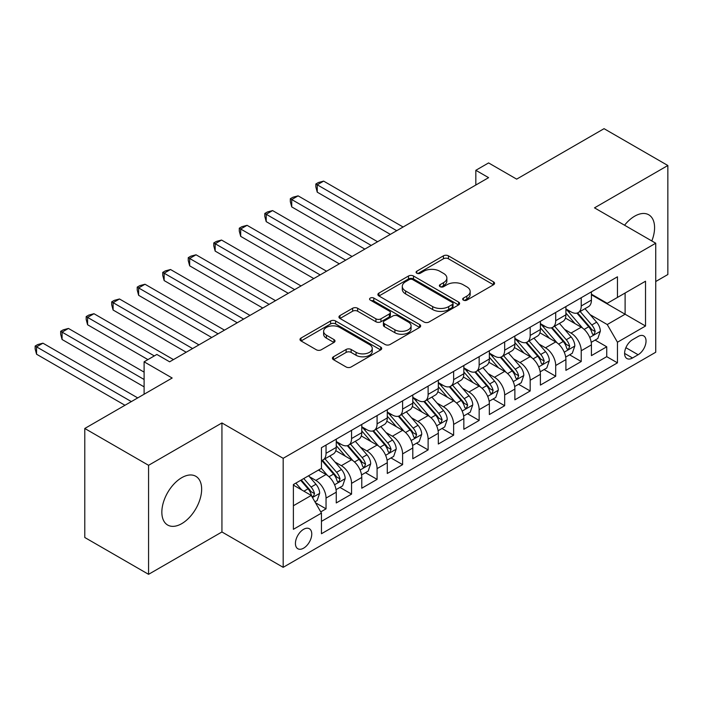 <?xml version="1.0" encoding="UTF-8"?>
<svg xmlns="http://www.w3.org/2000/svg" width="703" height="703" viewBox="0 0 703 703"><rect width="100%" height="100%" fill="white"/><g stroke="black" fill="none" stroke-linecap="round" stroke-linejoin="round"><path stroke-width="1.05" d="M463.4 300.128A2.478 1.432 0 0 0 466.906 300.128L493.524 284.759A3.541 2.047 0 0 0 494.56 283.318A3.541 2.047 0 0 0 493.524 281.868L448.435 255.839A3.541 2.047 0 0 0 443.426 255.839L416.817 271.209A2.478 1.432 0 0 0 416.088 272.219A2.478 1.432 0 0 0 416.817 273.23A2.478 1.432 0 0 0 420.324 273.23L423.768 271.244A11.336 6.547 0 0 1 439.797 271.244L443.549 273.414A11.336 6.547 0 0 1 446.871 278.036A11.336 6.547 0 0 1 443.549 282.668L440.104 284.653A2.478 1.432 0 0 0 439.384 285.664A2.478 1.432 0 0 0 440.104 286.675A2.478 1.432 0 0 0 443.611 286.675L447.055 284.689A11.336 6.547 0 0 1 463.084 284.689L466.845 286.859A11.336 6.547 0 0 1 470.166 291.49A11.336 6.547 0 0 1 466.845 296.112L463.4 298.098A2.478 1.432 0 0 0 462.671 299.118A2.478 1.432 0 0 0 463.4 300.128L463.4 298.098M181.743 523.647A28.146 16.248 120 0 0 200.135 498.84A28.146 16.248 120 0 0 195.821 476.291A28.146 16.248 120 0 0 181.743 477.68A28.146 16.248 120 0 0 163.36 502.487A28.146 16.248 120 0 0 167.674 525.044A28.146 16.248 120 0 0 181.743 523.647M651.813 240.962A28.146 16.248 120 0 0 648.755 214.793A28.146 16.248 120 0 0 634.677 216.181A28.146 16.248 120 0 0 624.554 225.224M303.591 548.173A11.547 6.67 120 0 0 311.139 537.997A11.547 6.67 120 0 0 309.364 528.744A11.547 6.67 120 0 0 303.591 529.315A11.547 6.67 120 0 0 296.051 539.491A11.547 6.67 120 0 0 297.817 548.744A11.547 6.67 120 0 0 303.591 548.173M333.468 356.773A3.541 2.047 0 0 0 332.431 358.222A3.541 2.047 0 0 0 333.468 359.672L346.122 366.975A3.541 2.047 0 0 0 351.131 366.975L380.683 349.909A3.541 2.047 0 0 0 381.72 348.46A3.541 2.047 0 0 0 380.683 347.018L335.603 320.99A3.541 2.047 0 0 0 330.586 320.99L301.033 338.046A3.541 2.047 0 0 0 299.996 339.496A3.541 2.047 0 0 0 301.033 340.937L316.315 349.76A3.541 2.047 0 0 0 321.324 349.76L333.969 342.458A3.541 2.047 0 0 0 335.006 341.017A3.541 2.047 0 0 0 333.969 339.567L326.394 335.19A9.473 5.475 0 0 1 323.617 331.324A9.473 5.475 0 0 1 329.47 326.271A9.473 5.475 0 0 1 339.795 327.457L369.479 344.593A9.473 5.475 0 0 1 372.247 348.46A9.473 5.475 0 0 1 366.404 353.512A9.473 5.475 0 0 1 356.078 352.326L351.131 349.47A3.541 2.047 0 0 0 346.122 349.47L333.468 356.773L333.468 359.672M655.732 281.525L667.85 274.522L667.85 165.504L604.053 128.675L516.661 179.133L488.594 162.929L475.834 170.293L488.594 177.657L169.625 361.808L156.866 354.444L144.106 361.808L144.106 394.225M148.57 465.307L148.57 574.325L221.937 531.969L221.937 422.951L148.57 465.307L84.782 428.479L172.173 378.021L144.106 361.808M221.937 422.951L283.177 458.312L655.732 243.22L655.732 352.238L283.177 567.33L283.177 458.312M667.85 165.504L594.492 207.86L655.732 243.22M424.014 322A3.541 2.047 0 0 0 429.023 322L458.576 304.935A3.541 2.047 0 0 0 459.613 303.485A3.541 2.047 0 0 0 458.576 302.044L413.496 276.015A3.541 2.047 0 0 0 408.487 276.015L378.935 293.081A3.541 2.047 0 0 0 377.889 294.522A3.541 2.047 0 0 0 378.935 295.972L424.014 322M371.281 300.664A2.478 1.432 0 0 1 373.794 301.016L373.794 298.063L419.629 324.531A3.541 2.047 0 0 1 420.666 325.972A3.541 2.047 0 0 1 419.629 327.422L390.077 344.488A3.541 2.047 0 0 1 385.068 344.488L339.98 318.459L339.98 315.559A3.541 2.047 0 0 0 338.943 317.009A3.541 2.047 0 0 0 339.98 318.459M339.98 315.559L352.634 308.257A3.541 2.047 0 0 1 357.642 308.257L375.92 318.819A3.541 2.047 0 0 0 380.938 318.819L389.321 313.969A3.541 2.047 0 0 0 390.358 312.527A3.541 2.047 0 0 0 389.321 311.077L370.288 300.093A2.478 1.432 0 0 1 369.567 299.074A2.478 1.432 0 0 1 371.096 297.756A2.478 1.432 0 0 1 373.794 298.063M148.57 574.325L84.782 537.496L84.782 428.479M320.753 511.898L326.043 508.84L315.454 502.724M309.434 476.704L315.84 480.404A14.438 8.331 60 0 1 326.043 498.084L336.254 492.197L336.254 502.944L351.562 494.112L339.953 487.407M334.953 461.976L341.359 465.676A14.438 8.331 60 0 1 351.562 483.356L361.773 477.46L361.773 488.216L377.08 479.376L365.472 472.671M360.463 447.24L366.878 450.939A14.438 8.331 60 0 1 377.08 468.62L387.291 462.732L387.291 473.479L402.599 464.648L390.991 457.943M385.982 432.512L392.388 436.212A14.438 8.331 60 0 1 402.599 453.892L412.802 447.996L412.802 458.751L428.118 449.911L416.501 443.206M411.501 417.775L417.907 421.475A14.438 8.331 60 0 1 428.118 439.155L438.321 433.268L438.321 444.015L453.637 435.183L442.02 428.479M437.02 403.047L443.426 406.747A14.438 8.331 60 0 1 453.637 424.427L463.839 418.531L463.839 429.287L479.147 420.447L467.539 413.742M462.539 388.311L468.945 392.01A14.438 8.331 60 0 1 479.147 409.691L489.358 403.803L489.358 414.55L504.666 405.719L493.058 399.014M488.058 373.583L494.464 377.283A14.438 8.331 60 0 1 504.666 394.963L514.877 389.067L514.877 399.822L530.185 390.982L518.577 384.277M513.568 358.846L519.974 362.546A14.438 8.331 60 0 1 530.185 380.226L540.387 374.339L540.387 385.086L555.704 376.254L544.096 369.55M539.087 344.119L545.493 347.818A14.438 8.331 60 0 1 555.704 365.498L565.906 359.602L565.906 370.358L581.223 361.518L581.223 350.762A14.438 8.331 -120 0 0 571.012 333.081L564.606 329.382M569.606 354.813L581.223 361.518M336.254 492.197A14.438 8.331 -120 0 0 326.043 474.516L318.389 470.096M361.773 477.46A14.438 8.331 -120 0 0 351.562 459.78L335.779 450.667M387.291 462.732A14.438 8.331 -120 0 0 377.08 445.052L361.298 435.939M412.802 447.996A14.438 8.331 -120 0 0 402.599 430.315L386.817 421.202M438.321 433.268A14.438 8.331 -120 0 0 428.118 415.587L412.336 406.475M463.839 418.531A14.438 8.331 -120 0 0 453.637 400.851L437.855 391.738M489.358 403.803A14.438 8.331 -120 0 0 479.147 386.123L463.374 377.01M514.877 389.067A14.438 8.331 -120 0 0 504.666 371.386L488.884 362.273M540.387 374.339A14.438 8.331 -120 0 0 530.185 356.658L514.403 347.546M565.906 359.602A14.438 8.331 -120 0 0 555.704 341.922L539.922 332.809M638.122 336.473L632.507 339.716A11.186 6.459 120 0 0 625.204 349.576A11.186 6.459 120 0 0 626.918 358.539A11.186 6.459 120 0 0 632.507 357.985L638.122 354.743A11.186 6.459 120 0 0 645.433 344.883A11.186 6.459 120 0 0 643.72 335.92A11.186 6.459 120 0 0 638.122 336.473M293.388 505.747L311.244 495.43L321.456 513.111L321.456 533.735L617.454 362.845L617.454 342.22L607.243 324.54L590.125 314.654M321.456 513.111L293.388 529.315L293.388 484.534L321.456 468.33L321.456 447.697L617.454 276.806L617.454 297.431L645.521 281.226L645.521 326.016L617.454 342.22M336.254 441.51L341.359 444.463A14.438 8.331 60 0 0 348.574 445.175L358.785 439.278A14.438 8.331 -120 0 0 361.773 432.67L361.773 424.427M361.773 426.783L366.878 429.726A14.438 8.331 60 0 0 374.093 430.447L384.295 424.55A14.438 8.331 -120 0 0 387.291 417.942L387.291 409.691M387.291 412.046L392.388 414.998A14.438 8.331 60 0 0 399.612 415.71L409.814 409.814A14.438 8.331 -120 0 0 412.802 403.206L412.802 394.963M412.802 397.318L417.907 400.262A14.438 8.331 60 0 0 425.122 400.982L435.333 395.086A14.438 8.331 -120 0 0 438.321 388.478L438.321 380.226M438.321 382.581L443.426 385.534A14.438 8.331 60 0 0 450.641 386.246L460.852 380.349A14.438 8.331 -120 0 0 463.839 373.741L463.839 365.498M463.839 367.854L468.945 370.797A14.438 8.331 60 0 0 476.159 371.518L486.371 365.622A14.438 8.331 -120 0 0 489.358 359.013L489.358 350.762M489.358 353.117L494.464 356.07A14.438 8.331 60 0 0 501.678 356.781L511.881 350.885A14.438 8.331 -120 0 0 514.877 344.277L514.877 336.034M514.877 338.389L519.974 341.333A14.438 8.331 60 0 0 527.197 342.053L537.4 336.157A14.438 8.331 -120 0 0 540.387 329.549L540.387 321.297M540.387 323.652L545.493 326.605A14.438 8.331 60 0 0 552.716 327.317L562.918 321.42A14.438 8.331 -120 0 0 565.906 314.812L565.906 306.57M321.456 521.362L606.733 356.658L606.733 346.79L591.425 355.621L591.425 344.874A14.438 8.331 -120 0 0 581.223 327.194L565.44 318.081M565.906 308.925L571.012 311.868A14.438 8.331 -120 0 0 578.226 312.589A14.438 8.331 -120 0 0 581.223 305.981L581.223 297.729M578.226 312.589L588.437 306.693A14.438 8.331 -120 0 0 591.425 300.084L591.425 291.833M326.043 445.052L326.043 453.303A14.438 8.331 60 0 1 323.055 459.911A14.438 8.331 60 0 1 321.456 460.491M323.055 459.911L333.266 454.015A14.438 8.331 -120 0 0 336.254 447.407L336.254 439.155M351.562 430.315L351.562 438.567A14.438 8.331 60 0 1 348.574 445.175M377.08 415.587L377.08 423.839A14.438 8.331 60 0 1 374.093 430.447M402.599 400.851L402.599 409.102A14.438 8.331 60 0 1 399.612 415.71M428.118 386.123L428.118 394.374A14.438 8.331 60 0 1 425.122 400.982M453.637 371.386L453.637 379.638A14.438 8.331 60 0 1 450.641 386.246M479.147 356.658L479.147 364.91A14.438 8.331 60 0 1 476.159 371.518M504.666 341.922L504.666 350.173A14.438 8.331 60 0 1 501.678 356.781M530.185 327.194L530.185 335.445A14.438 8.331 60 0 1 527.197 342.053M555.704 312.457L555.704 320.709A14.438 8.331 60 0 1 552.716 327.317M555.704 365.498L555.704 376.254M530.185 380.226L530.185 390.982M504.666 394.963L504.666 405.719M479.147 409.691L479.147 420.447M453.637 424.427L453.637 435.183M428.118 439.155L428.118 449.911M402.599 453.892L402.599 464.648M377.08 468.62L377.08 479.376M351.562 483.356L351.562 494.112M326.043 498.084L326.043 508.84M311.244 495.43L293.388 485.123M607.243 324.54L625.108 314.223L625.108 293.01L645.521 281.226M591.425 294.777L645.521 326.016M591.425 294.188L607.243 303.327L617.454 297.431M221.937 531.969L283.177 567.33M475.834 170.293L475.834 185.021M595.125 340.085L606.733 346.79M606.733 356.658L617.454 362.845M464.393 300.48L466.845 299.056A11.336 6.547 0 0 0 470.166 294.434L470.166 291.49M446.871 278.036L446.871 280.98A11.336 6.547 0 0 1 443.549 285.611L441.097 287.026M493.471 284.785L448.435 258.783A3.541 2.047 0 0 0 443.426 258.783L417.802 273.581M458.532 304.961L413.496 278.959A3.541 2.047 0 0 0 408.487 278.959L378.979 295.998M452.319 304.504A2.478 1.432 0 0 0 453.048 303.485A2.478 1.432 0 0 0 452.319 302.475L412.74 279.627A2.478 1.432 0 0 0 409.234 279.627L405.605 281.727A11.336 6.547 0 0 0 402.283 286.349A11.336 6.547 0 0 0 405.605 290.98L432.653 306.596A11.336 6.547 0 0 0 448.69 306.596L452.319 304.504L452.319 307.448A2.478 1.432 0 0 0 453.048 306.438L453.048 303.485M402.283 286.349L402.283 289.302A11.336 6.547 0 0 0 405.605 293.924L405.605 290.98M452.319 307.448L448.69 309.548A11.336 6.547 0 0 1 432.653 309.548L405.605 293.924M340.032 318.485L352.634 311.209L352.634 308.257M390.358 312.527L390.358 315.471A3.541 2.047 0 0 1 389.321 316.921L380.938 321.763A3.541 2.047 0 0 1 375.92 321.763L357.642 311.209A3.541 2.047 0 0 0 352.634 311.209M373.794 301.016L419.586 327.449M394.901 329.769A9.473 5.475 0 0 0 405.227 330.955A9.473 5.475 0 0 0 411.07 325.902A9.473 5.475 0 0 0 408.294 322.036L397.836 315.999A3.541 2.047 0 0 0 392.828 315.999L384.444 320.84A3.541 2.047 0 0 0 383.407 322.29A3.541 2.047 0 0 0 384.444 323.731L394.901 329.769L394.901 332.721A9.473 5.475 0 0 0 405.227 333.907A9.473 5.475 0 0 0 411.07 328.846L411.07 325.902M383.407 322.29L383.407 325.234A3.541 2.047 0 0 0 384.444 326.684L384.444 323.731M394.901 332.721L384.444 326.684M372.247 348.46L372.247 351.412A9.473 5.475 0 0 1 366.404 356.465A9.473 5.475 0 0 1 356.078 355.279L351.131 352.423A3.541 2.047 0 0 0 346.122 352.423L333.521 359.699M323.617 331.324L323.617 334.268A9.473 5.475 0 0 0 326.394 338.143L326.394 335.19M333.925 342.484L326.394 338.143M380.639 349.936L335.603 323.934A3.541 2.047 0 0 0 330.586 323.934L301.077 340.973M591.214 342.343L597.805 338.538L600.353 331.166A9.561 5.519 -120 0 0 596.636 322.194L584.975 308.687M582.638 328.125L568.806 312.114A27.61 15.941 -120 0 0 565.906 309.083M575.054 323.635L567.321 314.68A22.918 13.234 -120 0 0 565.906 313.143M403.109 227.016L323.626 181.119L317.246 184.801L317.246 192.174L390.35 234.38M576.926 313.107L588.719 326.754A9.561 5.519 60 0 1 592.128 333.345L592.831 334.479L594.123 334.294L595.195 331.579A9.561 5.519 -120 0 0 591.785 324.988L580.124 311.491M577.62 312.879L590.292 327.554A4.868 2.812 60 0 1 591.522 329.461L595.195 331.579M317.246 192.174L315.84 186.945L315.84 183.993L396.729 230.698M315.84 183.993L318.389 182.525L323.626 181.119M565.695 357.071L572.286 353.266L574.834 345.902A9.561 5.519 -120 0 0 571.117 336.922L559.456 323.424M557.119 342.853L543.296 326.851A27.61 15.941 -120 0 0 540.387 323.811M549.535 338.363L541.802 329.408A22.918 13.234 -120 0 0 540.387 327.87M377.59 241.744L298.107 195.856L291.727 199.538L291.727 206.902L364.831 249.108M551.416 327.835L563.208 341.491A9.561 5.519 60 0 1 566.618 348.073L567.312 349.206L568.604 349.031L569.676 346.307A9.561 5.519 -120 0 0 566.266 339.725L554.605 326.227M552.101 327.616L564.773 342.282A4.868 2.812 60 0 1 566.003 344.189L569.676 346.307M291.727 206.902L290.321 201.673L290.321 198.729L371.21 245.426M290.321 198.729L292.87 197.253L298.107 195.856M540.176 371.808L546.767 368.003L549.324 360.63A9.561 5.519 -120 0 0 545.598 351.658L533.937 338.152M531.6 357.59L517.777 341.579A27.61 15.941 -120 0 0 514.877 338.547M524.016 353.099L516.283 344.145A22.918 13.234 -120 0 0 514.877 342.607M352.071 256.481L272.588 210.584L266.209 214.266L266.209 221.638L339.312 263.845M525.897 342.572L537.69 356.219A9.561 5.519 60 0 1 541.099 362.81L541.793 363.943L543.085 363.759L544.157 361.043A9.561 5.519 -120 0 0 540.748 354.453L529.087 340.955M526.591 342.343L539.263 357.019A4.868 2.812 60 0 1 540.484 358.925L544.157 361.043M266.209 221.638L264.803 216.41L264.803 213.457L345.691 260.163M264.803 213.457L267.36 211.99L272.588 210.584M514.658 386.536L521.257 382.731L523.805 375.367A9.561 5.519 -120 0 0 520.079 366.386L508.418 352.888M506.09 372.318L492.258 356.316A27.61 15.941 -120 0 0 489.358 353.275M498.506 367.827L490.773 358.873A22.918 13.234 -120 0 0 489.358 357.335M326.552 271.209L247.069 225.32L240.69 229.002L240.69 236.366L313.793 278.573M500.378 357.3L512.171 370.956A9.561 5.519 60 0 1 515.58 377.537L516.274 378.671L517.566 378.495L518.638 375.771A9.561 5.519 -120 0 0 515.229 369.189L503.576 355.692M501.072 357.08L513.744 371.746A4.868 2.812 60 0 1 514.974 373.653L518.638 375.771M240.69 236.366L239.284 231.138L239.284 228.194L320.173 274.891M239.284 228.194L241.841 226.718L247.069 225.32M489.139 401.272L495.738 397.467L498.286 390.095A9.561 5.519 -120 0 0 494.56 381.123L482.908 367.616M480.571 387.054L466.739 371.043A27.61 15.941 -120 0 0 463.839 368.012M472.987 382.564L465.254 373.609A22.918 13.234 -120 0 0 463.839 372.072M301.042 285.945L221.55 240.048L215.171 243.73L215.171 251.103L288.283 293.309M474.859 372.036L486.652 385.683A9.561 5.519 60 0 1 490.061 392.274L490.756 393.408L492.047 393.223L493.128 390.508A9.561 5.519 -120 0 0 489.719 383.917L478.058 370.419M475.553 371.808L488.225 386.483A4.868 2.812 60 0 1 489.455 388.39L493.128 390.508M215.171 251.103L213.774 245.874L213.774 242.922L294.662 289.627M213.774 242.922L216.322 241.454L221.55 240.048M463.629 416L470.219 412.195L472.768 404.831A9.561 5.519 -120 0 0 469.042 395.851L457.389 382.353M455.052 401.782L441.22 385.78A27.61 15.941 -120 0 0 438.321 382.74M447.468 397.292L439.735 388.337A22.918 13.234 -120 0 0 438.321 386.799M275.523 300.673L196.04 254.785L189.661 258.467L189.661 265.831L262.764 308.037M449.34 386.764L461.133 400.42A9.561 5.519 60 0 1 464.542 407.002L465.237 408.135L466.528 407.96L467.609 405.236A9.561 5.519 -120 0 0 464.2 398.654L452.539 385.156M450.034 386.545L462.706 401.211A4.868 2.812 60 0 1 463.936 403.118L467.609 405.236M189.661 265.831L188.255 260.602L188.255 257.658L269.144 304.355M188.255 257.658L190.803 256.182L196.04 254.785M438.11 430.737L444.7 426.932L447.249 419.559A9.561 5.519 -120 0 0 443.531 410.587L431.87 397.081M429.533 416.519L415.71 400.508A27.61 15.941 -120 0 0 412.802 397.476M421.949 412.028L414.216 403.074A22.918 13.234 -120 0 0 412.802 401.536M250.004 315.41L170.521 269.513L164.142 273.195L164.142 280.567L237.245 322.774M423.83 401.501L435.614 415.148A9.561 5.519 60 0 1 439.024 421.738L439.726 422.872L441.018 422.688L442.09 419.972A9.561 5.519 -120 0 0 438.681 413.382L427.02 399.884M424.515 401.272L437.187 415.948A4.868 2.812 60 0 1 438.417 417.854L442.09 419.972M164.142 280.567L162.736 275.339L162.736 272.386L243.625 319.092M162.736 272.386L165.284 270.919L170.521 269.513M412.591 445.465L419.181 441.66L421.738 434.296A9.561 5.519 -120 0 0 418.013 425.315L406.352 411.817M404.014 431.247L390.191 415.245A27.61 15.941 -120 0 0 387.291 412.204M396.43 426.756L388.697 417.802A22.918 13.234 -120 0 0 387.291 416.264M224.485 330.138L145.003 284.249L138.623 287.931L138.623 295.295L211.726 337.502M398.311 416.229L410.104 429.885A9.561 5.519 60 0 1 413.513 436.466L414.208 437.6L415.499 437.424L416.571 434.7A9.561 5.519 -120 0 0 413.162 428.118L401.501 414.621M399.005 416.009L411.677 430.675A4.868 2.812 60 0 1 412.898 432.582L416.571 434.7M138.623 295.295L137.217 290.067L137.217 287.123L218.106 333.82M137.217 287.123L139.774 285.646L145.003 284.249M387.072 460.201L393.671 456.396L396.22 449.024A9.561 5.519 -120 0 0 392.494 440.052L380.833 426.545M378.495 445.983L364.672 429.972A27.61 15.941 -120 0 0 361.773 426.941M370.92 441.493L363.179 432.538A22.918 13.234 -120 0 0 361.773 431.001M198.967 344.874L119.484 298.977L113.104 302.659L113.104 310.032L186.207 352.238M372.792 430.965L384.585 444.612A9.561 5.519 60 0 1 387.994 451.203L388.689 452.337L389.98 452.152L391.053 449.437A9.561 5.519 -120 0 0 387.643 442.846L375.991 429.348M373.486 430.737L386.158 445.412A4.868 2.812 60 0 1 387.379 447.319L391.053 449.437M113.104 310.032L111.698 304.803L111.698 301.851L192.587 348.556M111.698 301.851L114.255 300.383L119.484 298.977M361.553 474.929L368.152 471.124L370.701 463.76A9.561 5.519 -120 0 0 366.975 454.779L355.314 441.282M352.985 460.711L339.154 444.709A27.61 15.941 -120 0 0 336.254 441.669M345.401 456.221L337.668 447.266A22.918 13.234 -120 0 0 336.254 445.728M173.456 359.602L93.965 313.714L87.585 317.396L87.585 324.76L147.938 359.602M347.273 445.693L359.066 459.349A9.561 5.519 60 0 1 362.476 465.931L363.17 467.064L364.462 466.889L365.534 464.165A9.561 5.519 -120 0 0 362.124 457.583L350.472 444.085M347.967 445.474L360.639 460.14A4.868 2.812 60 0 1 361.869 462.047L365.534 464.165M87.585 324.76L86.188 319.531L86.188 316.587L154.317 355.92M86.188 316.587L88.736 315.111L93.965 313.714M336.043 489.666L342.633 485.861L345.182 478.488A9.561 5.519 -120 0 0 341.456 469.516L329.804 456.01M327.466 475.448L321.359 468.383M319.883 470.957L318.89 469.806M144.106 372.124L68.446 328.442L62.075 332.124L62.075 339.496L144.106 386.861M321.754 460.43L333.547 474.077A9.561 5.519 60 0 1 336.957 480.667L337.651 481.801L338.943 481.617L340.024 478.901A9.561 5.519 -120 0 0 336.614 472.311L324.953 458.813M322.449 460.201L335.12 474.877A4.868 2.812 60 0 1 336.35 476.783L340.024 478.901M62.075 339.496L60.669 334.268L60.669 331.315L144.106 379.488M60.669 331.315L63.217 329.848L68.446 328.442M314.944 501.845L317.115 500.589L319.663 493.225A9.561 5.519 -120 0 0 315.946 484.244L308.599 475.746M301.754 489.956L295.84 483.11M294.364 485.685L293.388 484.552M137.726 397.907L42.936 343.178L36.556 346.86L36.556 354.224L124.967 405.271M300.691 480.316L308.028 488.813A9.561 5.519 60 0 1 311.438 495.395L312.141 496.529L313.433 496.353L314.505 493.629A9.561 5.519 -120 0 0 311.095 487.047L303.758 478.55M301.279 479.973L309.601 489.604A4.868 2.812 60 0 1 310.831 491.511L314.505 493.629M36.556 354.224L35.15 348.996L35.15 346.052L131.347 401.589M35.15 346.052L37.698 344.575L42.936 343.178M315.84 480.404L326.043 474.516M341.359 465.676L351.562 459.78M366.878 450.939L377.08 445.052M392.388 436.212L402.599 430.315M417.907 421.475L428.118 415.587M443.426 406.747L453.637 400.851M468.945 392.01L479.147 386.123M494.464 377.283L504.666 371.386M519.974 362.546L530.185 356.658M545.493 347.818L555.704 341.922M571.012 333.081L581.223 327.194M581.223 305.981L591.425 300.084M326.043 453.303L336.254 447.407M351.562 438.567L361.773 432.67M377.08 423.839L387.291 417.942M402.599 409.102L412.802 403.206M428.118 394.374L438.321 388.478M453.637 379.638L463.839 373.741M479.147 364.91L489.358 359.013M504.666 350.173L514.877 344.277M530.185 335.445L540.387 329.549M555.704 320.709L565.906 314.812M581.223 350.762L591.425 344.874M625.89 347.677L638.122 354.743M624.598 353.416L632.507 357.985M466.845 299.056L466.845 296.112M440.104 286.675L440.104 284.653M443.549 285.611L443.549 282.668M416.817 273.23L416.817 271.209M443.426 258.783L443.426 255.839M448.435 258.783L448.435 255.839M493.524 284.759L493.524 281.868M378.935 295.972L378.935 293.081M408.487 278.959L408.487 276.015M413.496 278.959L413.496 276.015M458.576 304.935L458.576 302.044M432.653 309.548L432.653 306.596M448.69 309.548L448.69 306.596M357.642 311.209L357.642 308.257M375.92 321.763L375.92 318.819M380.938 321.763L380.938 318.819M389.321 316.921L389.321 313.969M419.629 327.422L419.629 324.531M346.122 352.423L346.122 349.47M351.131 352.423L351.131 349.47M356.078 355.279L356.078 352.326M333.969 342.458L333.969 339.567M301.033 340.937L301.033 338.046M330.586 323.934L330.586 320.99M335.603 323.934L335.603 320.99M380.683 349.909L380.683 347.018M589.755 337.44L600.292 331.35M568.806 312.114L570.124 311.359M591.785 324.988L596.636 322.194M584.158 329.391L588.719 326.754M564.237 352.168L574.773 346.087M543.296 326.851L544.605 326.087M566.266 339.725L571.117 336.922M558.639 344.119L563.208 341.491M538.718 366.904L549.263 360.815M517.777 341.579L519.086 340.823M540.748 354.453L545.598 351.658M533.129 358.855L537.69 356.219M513.199 381.632L523.744 375.551M492.258 356.316L493.576 355.551M515.229 369.189L520.079 366.386M507.61 373.583L512.171 370.956M487.68 396.369L498.225 390.279M466.739 371.043L468.057 370.288M489.719 383.917L494.56 381.123M482.091 388.32L486.652 385.683M462.17 411.097L472.706 405.016M441.22 385.78L442.539 385.016M464.2 398.654L469.042 395.851M456.572 403.047L461.133 400.42M436.651 425.833L447.187 419.744M415.71 400.508L417.02 399.752M438.681 413.382L443.531 410.587M431.053 417.784L435.614 415.148M411.132 440.561L421.668 434.48M390.191 415.245L391.501 414.48M413.162 428.118L418.013 425.315M405.543 432.512L410.104 429.885M385.613 455.298L396.158 449.208M364.672 429.972L365.991 429.217M387.643 442.846L392.494 440.052M380.024 447.249L384.585 444.612M360.094 470.026L370.639 463.945M339.154 444.709L340.472 443.945M362.124 457.583L366.975 454.779M354.505 461.976L359.066 459.349M334.584 484.762L345.12 478.673M336.614 472.311L341.456 469.516M328.986 476.713L333.547 474.077M312.457 497.531L319.601 493.409M311.095 487.047L315.946 484.244M303.907 491.195L308.028 488.813"/></g></svg>

